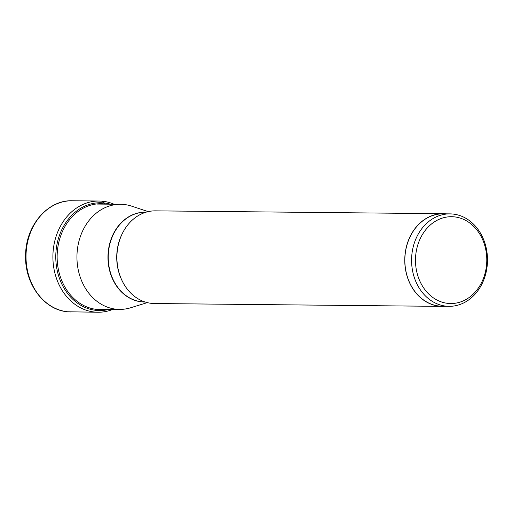 <?xml version="1.0" encoding="UTF-8"?>
<svg xmlns="http://www.w3.org/2000/svg" width="513" height="513" viewBox="0 0 513 513"><rect width="100%" height="100%" fill="white"/><g stroke="black" fill="none" stroke-linecap="round" stroke-linejoin="round"><path stroke-width="0.77" d="M113.976 204.225A55.603 45.657 90.6 0 0 102.529 201.218A55.603 45.657 90.6 0 0 99.105 201.032A55.603 45.657 90.6 0 0 52.954 254.095A55.603 45.657 90.6 0 0 94.584 312.045A55.603 45.657 90.6 0 0 98.009 312.237A55.603 45.657 90.6 0 0 112.937 309.339M148.219 211.619L131.552 206.117A52.563 43.163 90.6 0 0 120.626 204.289A52.563 43.163 90.6 0 0 77.104 252.479A52.563 43.163 90.6 0 0 119.58 309.403A52.563 43.163 90.6 0 0 130.546 307.794L147.314 302.619M442.347 306.376L154.503 303.529A46.337 38.052 -89.4 0 1 117.054 253.339A46.337 38.052 -89.4 0 1 155.42 210.856L443.264 213.703A46.337 38.052 90.6 0 0 404.904 256.192A46.337 38.052 90.6 0 0 442.347 306.376A46.337 38.052 90.6 0 0 445.015 306.287M445.932 213.844A46.337 38.052 90.6 0 0 443.264 213.703M449.08 306.325L442.353 306.261A46.221 37.956 -89.4 0 1 439.506 306.101A46.221 37.956 -89.4 0 1 404.898 257.93A46.221 37.956 -89.4 0 1 443.264 213.818L449.991 213.883A46.221 37.956 90.6 0 0 411.721 256.263A46.221 37.956 90.6 0 0 446.233 306.171A46.221 37.956 90.6 0 0 449.08 306.325A46.221 37.956 90.6 0 0 487.35 263.945A46.221 37.956 90.6 0 0 452.838 214.043A46.221 37.956 90.6 0 0 449.991 213.883M486.657 263.727A43.419 35.654 90.6 0 0 454.236 216.852A43.419 35.654 90.6 0 0 415.62 256.513A43.419 35.654 90.6 0 0 448.035 303.388A43.419 35.654 90.6 0 0 486.657 263.727M102.529 201.218L103.895 202.924A3.597 2.046 95.8 0 1 104.389 203.892L104.466 204.129M71.121 311.968A55.603 45.657 -89.4 0 1 67.703 311.782A55.603 45.657 -89.4 0 1 26.067 253.832A55.603 45.657 -89.4 0 1 72.224 200.763C47.696 199.833 25.721 225.72 25.612 254.923C24.361 283.298 43.829 309.987 67.633 311.776L98.009 312.237M110.404 204.187A53.91 44.265 90.6 0 0 103.895 202.924A53.91 44.265 90.6 0 0 55.943 252.172A53.91 44.265 90.6 0 0 96.194 310.371A53.91 44.265 90.6 0 0 109.365 309.301M105.325 309.262A52.948 43.477 -89.4 0 1 96.829 309.416A52.948 43.477 -89.4 0 1 57.296 252.255A52.948 43.477 -89.4 0 1 104.389 203.892A52.948 43.477 -89.4 0 1 106.364 204.148M146.019 212.196A44.913 36.878 90.6 0 0 108.108 253.358A44.913 36.878 90.6 0 0 145.128 302.003M145.044 301.971L144.64 301.971A44.881 36.853 -89.4 0 1 108.371 253.364A44.881 36.853 -89.4 0 1 145.525 212.215L145.929 212.222M122.088 234.011A44.881 36.853 90.6 0 0 116.861 253.448A44.881 36.853 90.6 0 0 121.639 279.72M99.105 201.032L72.224 200.763M120.626 204.289L97.162 204.059M119.58 309.403L96.938 309.179"/></g></svg>
